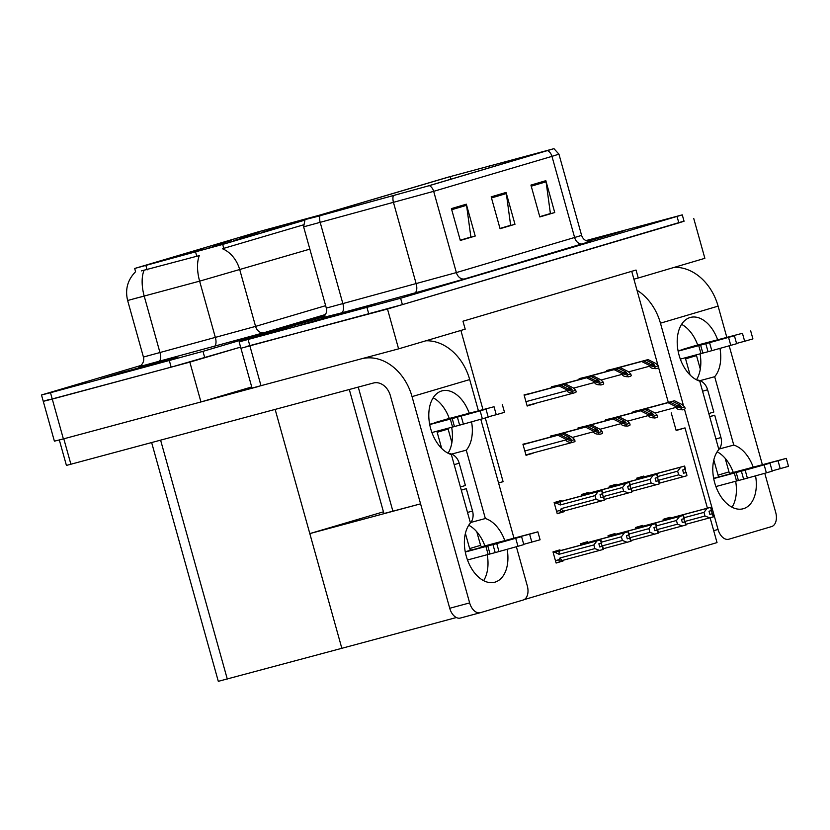 <?xml version="1.0" encoding="UTF-8"?>
<svg xmlns="http://www.w3.org/2000/svg" width="830" height="830" viewBox="0 0 830 830"><rect width="100%" height="100%" fill="white"/><g stroke="black" fill="none" stroke-linecap="round" stroke-linejoin="round"><path stroke-width="1.25" d="M707.419 508.157L685.009 427.896L676.16 430.511L671.231 412.873M668.316 402.426L658.615 367.69M658.024 365.574L633.902 279.171L638.26 277.998L636.039 270.041L462.974 321.2L465.205 329.168L398.597 348.859L387.486 309.03L684.013 221.102M460.878 330.444L482.925 409.418M485.322 418.03L503.094 481.68L498.55 482.894M456.376 617.53L341.836 648.303L309.808 533.597L420.571 503.852L383.927 513.542L349.295 389.498M638.26 277.998L704.867 258.317L693.745 218.487M246.147 346.598L387.486 309.03M323.389 316.863L239.144 341.887L252.04 388.077L398.597 348.859M633.902 279.171L631.713 271.317M529.996 442.556L522.931 444.206L526.044 455.359L532.922 453.004M638.675 538.473L644.765 536.834M642.783 526.22L642.555 525.411L635.604 527.475L635.977 528.835M611.139 546.607L617.23 544.978M615.248 534.364L615.02 533.555L608.068 535.609L608.442 536.968M583.604 554.751L589.705 553.112M587.713 542.498L587.484 541.7L580.533 543.754L580.907 545.113M560.177 550.643L559.949 549.834L552.998 551.898L556.11 563.041L563.062 560.987L562.875 560.323M557.532 434.412L550.466 436.061L550.715 436.985M585.067 426.267L578.002 427.927L578.251 428.851M612.602 418.133L605.537 419.783L605.786 420.706M670.318 518.076L670.09 517.277L663.129 519.331L663.512 520.69M666.2 530.329L672.3 528.689M640.138 409.989L633.062 411.639L633.321 412.562M531.138 393.244L524.062 394.893L527.175 406.046L534.053 403.691M612.27 497.295L618.371 495.666M616.379 485.052L616.161 484.243L609.199 486.297L609.583 487.667M584.735 505.439L590.836 503.8M588.843 493.186L588.626 492.387L581.664 494.441L582.048 495.801M561.308 501.33L561.09 500.521L554.129 502.586L557.241 513.729L564.203 511.674L564.016 511.01M558.673 385.099L551.597 386.749L551.857 387.672M586.208 376.955L579.133 378.615L579.392 379.538M643.914 476.908L643.696 476.098L636.735 478.163L637.118 479.522M639.806 489.161L645.906 487.521M613.744 368.821L606.668 370.471L606.927 371.394M503.094 481.68L498.581 483.008M710.107 517.785L717.027 542.592L526.272 598.99L526.002 597.994M676.097 430.282L685.009 427.896M526.272 598.99L524.342 599.509M557.2 513.562L564.203 511.674M527.133 405.87L534.136 403.992M556.059 562.875L563.062 560.987M525.992 455.182L532.995 453.305M309.808 533.597L383.45 511.83M212.138 246.033L231.539 240.493L212.138 246.033M261.263 232.462L280.665 226.922L261.263 232.462M239.673 237.888L259.074 232.348L239.673 237.888M267.208 229.744L286.609 224.214L267.208 229.744M184.602 254.167L204.004 248.626L184.602 254.167M157.067 262.311L176.468 256.771L157.067 262.311M206.193 248.741L225.594 243.2L206.193 248.741M233.728 240.596L253.129 235.066L233.728 240.596M305.129 219.535L284.306 225.449L304.859 219.826M320.359 214.929L257.964 231.912L134.678 268.464L222.699 244.425L304.6 220.209M140.903 365.48L41.5 394.976L50.485 392.714L52.269 399.085L189.842 362.129L240.607 347.116L171.167 367.151L43.274 401.346L52.269 399.085L63.381 438.914L200.953 401.959L189.842 362.129M48.503 399.697L43.274 401.346L54.396 441.176L63.381 438.914M200.953 401.959L251.729 386.946M151.651 442.598L218.311 681.337L341.836 648.303L275.145 409.429M312.651 322.154L374.745 304.423L319.872 319.291L298.271 325.775L312.651 322.154M588.014 241.291L623.154 230.979L586.302 240.762L622.749 231.093L588.003 241.291M317.807 216.288L308.221 218.705L313.792 216.931L450.171 176.614L550.778 149.566L426.921 186.304L317.807 216.288M315.815 216.879L429.411 185.63L553.963 148.663L447.681 177.278L311.302 217.605L305.035 219.587L315.815 216.879M240.918 348.258L402.394 304.62L678.836 222.897L684.055 221.237L682.27 214.866L585.939 240.596M239.144 341.887L400.61 298.25L682.27 214.866M466.325 204.19L475.217 236.052L460.308 240.461L451.406 208.6L466.325 204.19A6.619 5.156 -106.5 0 1 466.553 205.311L451.717 209.7M545.839 180.681L554.741 212.542L539.832 216.952L530.93 185.09L545.839 180.681A6.619 5.156 -106.5 0 1 546.078 181.801L531.241 186.19M506.082 192.436L514.974 224.297L500.065 228.707L491.173 196.845L506.082 192.436A6.619 5.156 -106.5 0 1 506.321 193.556L491.485 197.945M470.195 237.245L460.276 240.337M549.719 213.735L539.791 216.827M509.962 225.49L500.034 228.582M514.974 224.297L509.994 225.636M499.992 228.437L510.637 225.283L506.321 193.556M554.741 212.542L549.761 213.881M539.749 216.682L550.404 213.528L546.078 181.801M475.217 236.052L470.237 237.39M460.235 240.192L470.88 237.038L466.553 205.311M115.007 375.243L177.101 357.523L122.228 372.38L100.627 378.864L115.007 375.243M309.849 249.125L199.625 281.152A28.946 13.944 -105.2 0 1 199.304 255.599L141.494 270.881M303.324 224.889L222.43 248.741A28.946 22.555 -106.5 0 1 239.787 269.843L255.578 326.387L325.64 305.679M50.485 392.714L202.966 351.349L324.955 315.286M606.751 370.751L646.114 360.179L653.335 363.799L654.87 365.563L650.855 364.536L643.624 360.915L641.642 361.496L649.423 365.408L649.641 366.196C650.243 367.804 652.1 368.582 655.202 368.551A4.14 2.594 75 0 0 656.312 368.624A4.14 2.594 75 0 0 656.354 368.613L657.848 368.167A4.14 2.594 75 0 0 658.792 367.483L658.335 365.874L655.876 363.488L648.095 359.587L606.73 370.699M606.782 370.865L641.642 361.496M606.761 370.813L643.624 360.915M646.114 360.179L648.095 359.587M649.423 365.408L654.746 366.933L658.335 365.874M654.746 366.933L655.202 368.551M633.145 411.919L672.508 401.346L679.739 404.967L681.274 406.731L677.249 405.704L670.028 402.083L668.036 402.675L675.817 406.576L676.045 407.374C676.647 408.972 678.494 409.761 681.596 409.719A4.14 2.594 75 0 0 682.716 409.792A4.14 2.594 75 0 0 682.748 409.781L684.242 409.335A4.14 2.594 75 0 0 685.186 408.661L684.74 407.042L682.281 404.667L674.5 400.755L633.134 411.877M633.176 412.033L668.036 402.675M633.166 411.981L670.028 402.083M672.508 401.346L674.5 400.755M675.817 406.576L681.15 408.101L684.74 407.042M681.15 408.101L681.596 409.719M579.216 378.895L618.578 368.313L625.799 371.944L627.335 373.708L623.32 372.68L616.088 369.049L614.107 369.641L621.888 373.542L622.106 374.34C622.708 375.938 624.565 376.727 627.667 376.685A4.14 2.594 75 0 0 628.777 376.758A4.14 2.594 75 0 0 628.818 376.747L630.312 376.312A4.14 2.594 75 0 0 631.257 375.627L630.8 374.008L628.351 371.632L620.56 367.732L579.195 378.843M579.247 379.009L614.107 369.641M579.226 378.957L616.088 369.049M618.578 368.313L620.56 367.732M621.888 373.542L627.21 375.077L630.8 374.008M627.21 375.077L627.667 376.685M551.68 387.029L591.043 376.457L598.264 380.078L599.8 381.842L595.784 380.814L588.553 377.194L586.571 377.785L594.353 381.686L594.571 382.485C595.172 384.083 597.029 384.871 600.132 384.83A4.14 2.594 75 0 0 601.242 384.902A4.14 2.594 75 0 0 601.283 384.892L602.777 384.446A4.14 2.594 75 0 0 603.721 383.771L603.265 382.153L600.816 379.777L593.035 375.865L551.66 386.988M551.711 387.143L586.571 377.785M551.691 387.091L588.553 377.194M591.043 376.457L593.035 375.865M594.353 381.686L599.675 383.211L603.265 382.153M599.675 383.211L600.132 384.83M524.145 395.173L563.508 384.601L570.729 388.222L572.244 389.986M524.124 395.122L565.5 384.01L573.281 387.911L575.73 390.287L576.186 391.905A4.14 2.594 75 0 1 575.242 392.59L573.748 393.036A4.14 2.594 75 0 1 573.706 393.046A4.14 2.594 75 0 1 572.596 392.974C569.494 393.005 567.647 392.227 567.035 390.619L566.817 389.83L572.14 391.355L575.73 390.287M524.176 395.288L559.036 385.919L566.817 389.83M559.036 385.919L524.155 395.236M572.264 389.986L568.249 388.959L561.018 385.338M563.508 384.601L565.5 384.01M572.14 391.355L572.596 392.974M605.61 420.063L644.972 409.491L652.204 413.112L653.739 414.876L649.714 413.848L642.493 410.228L640.501 410.809L648.282 414.72L648.51 415.508C649.112 417.117 650.959 417.895 654.061 417.864A4.14 2.594 75 0 0 655.181 417.936A4.14 2.594 75 0 0 655.212 417.926L656.706 417.48A4.14 2.594 75 0 0 657.651 416.795L657.204 415.187L654.746 412.801L646.964 408.9L605.599 420.011M605.641 420.177L640.501 410.809M605.63 420.125L642.493 410.228M644.972 409.491L646.964 408.9M648.282 414.72L653.615 416.245L657.204 415.187M653.615 416.245L654.061 417.864M578.074 428.207L617.437 417.625L624.668 421.256L626.204 423.02L622.178 421.993L614.957 418.362L612.965 418.953L620.747 422.854L620.975 423.653C621.577 425.251 623.423 426.039 626.526 425.998A4.14 2.594 75 0 0 627.646 426.07A4.14 2.594 75 0 0 627.677 426.06L629.171 425.624A4.14 2.594 75 0 0 630.115 424.939L629.669 423.321L627.21 420.945L619.429 417.044L578.064 428.156M578.105 428.322L612.965 418.953M578.095 428.27L614.957 418.362M617.437 417.625L619.429 417.044M620.747 422.854L626.079 424.389L629.669 423.321M626.079 424.389L626.526 425.998M550.57 436.456L585.43 427.087L593.211 430.998L598.544 432.523L602.134 431.465L599.675 429.089L591.894 425.178L550.529 436.3L589.902 425.769L597.133 429.39L598.648 431.164M593.211 430.998L593.44 431.787C594.041 433.395 595.888 434.183 598.99 434.142A4.14 2.594 75 0 0 600.111 434.215A4.14 2.594 75 0 0 600.142 434.204L601.636 433.758A4.14 2.594 75 0 0 602.58 433.084L602.134 431.465M585.43 427.087L550.56 436.404M598.669 431.154L594.643 430.127L587.422 426.506M589.902 425.769L591.894 425.178M598.544 432.523L598.99 434.142M523.004 444.486L562.366 433.914L569.598 437.535L571.113 439.298M522.993 444.434L564.359 433.322L572.14 437.223L574.599 439.599L575.045 441.218A4.14 2.594 75 0 1 574.101 441.902L572.617 442.349A4.14 2.594 75 0 0 572.617 442.349A4.14 2.594 75 0 1 571.455 442.286C568.363 442.317 566.506 441.539 565.904 439.931L565.676 439.143L571.009 440.668L574.599 439.599M523.035 444.6L557.895 435.231L565.676 439.143M557.895 435.231L523.025 444.548M571.133 439.298L567.108 438.271L559.887 434.64M562.366 433.914L564.359 433.322M571.009 440.668L571.455 442.286M657.765 476.524L677.643 471.191L680.787 467.134L684.345 466.138L636.942 478.9M684.345 466.138L685.238 469.324L682.665 470.039L683.557 473.225L686.431 472.415L683.536 473.162M684.242 466.17L685.134 469.355M685.238 469.313L684.646 466.045L636.911 478.786M636.921 478.837L684.543 466.076M684.646 466.045L685.435 469.261M636.952 478.952L680.787 467.134M643.572 477.126A5.623 3.528 75 0 0 643.188 477.893M638.612 478.505L639.588 478.858M659.601 483.102L683.453 476.69L678.67 474.853L658.315 480.321M683.453 476.69L686.908 475.725L686.026 472.54M677.643 471.191L678.67 474.853M686.908 475.725L686.431 472.415M685.061 469.375L685.943 472.519M684.107 517.713L703.985 512.38L707.119 508.323L710.688 507.317L711.881 510.419L710.988 507.234L663.305 519.964M685.943 524.28L713.655 516.789L712.763 513.604L709.878 514.351M663.357 520.12L665.919 520.047M703.985 512.38L705.002 516.032L684.646 521.51M710.584 507.348L711.466 510.543L709.007 511.228L709.889 514.413L712.763 513.604M663.336 520.068L710.688 507.317M663.326 520.005L710.988 507.234M711.403 510.554L712.275 513.708M712.358 513.729L713.25 516.914M709.795 517.879L705.002 516.032M664.944 519.694L669.914 518.314A5.623 3.528 75 0 0 669.52 519.082M669.914 518.314L707.119 508.323M711.777 510.45L710.885 507.265M470.88 522.423L485.363 518.532L466.273 450.161A33.086 20.729 75 0 0 471.565 421.848M469.209 413.101A33.086 20.729 75 0 0 441.985 390.878A33.086 20.729 75 0 0 429.318 422.252A33.086 20.729 75 0 0 451.354 454.56L470.444 522.931A33.086 20.729 75 0 0 468.234 561.889A33.086 20.729 75 0 0 494.732 582.214A33.086 20.729 75 0 0 495.043 582.131A33.086 20.729 75 0 0 507.151 549.294M504.796 540.548A33.086 20.729 75 0 0 485.363 518.532M483.631 580.658A33.086 20.729 75 0 0 487.241 554.689M484.876 545.901A33.086 20.729 75 0 0 468.743 525.234M451.624 454.093L466.273 450.161M201.057 401.928L258.97 386.365M425.873 340.798A49.624 38.668 73.5 0 1 469.697 379.58L412.043 396.615L469.645 602.912A12.409 7.771 75 0 0 480.321 612.696A12.409 7.771 75 0 0 480.435 612.665L523.18 600.017A12.409 7.771 75 0 0 527.299 585.866L516.374 546.742M469.697 379.58L478.371 410.643M480.788 419.295L513.957 538.089M448.055 453.211A33.086 20.729 75 0 0 451.655 427.243M449.289 418.455A33.086 20.729 75 0 0 433.167 397.788M480.197 612.727L460.515 618.008A12.409 7.771 -105 0 1 460.401 618.049A12.409 7.771 -105 0 1 449.725 608.265L390.349 395.599A16.538 12.886 73.5 0 0 373.448 383.014L66.421 465.423L59.324 439.993M412.043 396.615A49.624 38.668 -106.5 0 0 361.735 358.768M719.288 448.978L733.772 445.088L714.682 376.716A33.086 20.729 75 0 0 719.973 348.413M717.618 339.657A33.086 20.729 75 0 0 690.394 317.433A33.086 20.729 75 0 0 677.726 348.808A33.086 20.729 75 0 0 699.763 381.126L718.853 449.497A33.086 20.729 75 0 0 716.643 488.445A33.086 20.729 75 0 0 743.141 508.769A33.086 20.729 75 0 0 743.452 508.686A33.086 20.729 75 0 0 755.559 475.849M753.204 467.103A33.086 20.729 75 0 0 733.772 445.088M732.039 507.213A33.086 20.729 75 0 0 735.65 481.244M733.284 472.457A33.086 20.729 75 0 0 717.151 451.79M700.032 380.648L714.682 376.716M674.282 267.353A49.624 38.668 73.5 0 1 718.106 306.135L660.452 323.181L683.547 405.891M684.48 409.252L718.054 529.478A12.409 7.771 75 0 0 728.73 539.251A12.409 7.771 75 0 0 728.844 539.22L771.589 526.583A12.409 7.771 75 0 0 775.708 512.432L764.783 473.297M718.106 306.135L726.779 337.198M729.197 345.851L762.365 464.644M696.463 379.767A33.086 20.729 75 0 0 700.064 353.798M697.698 345.01A33.086 20.729 75 0 0 681.575 324.343M660.452 323.181A49.624 38.668 -106.5 0 0 636.984 290.21M630.24 484.668L650.108 479.325L653.252 475.268L656.81 474.272L609.407 487.044M656.81 474.272L657.702 477.458L655.129 478.184L656.022 481.369L658.896 480.56L656.001 481.307M656.706 474.304L657.599 477.489M657.702 477.458L657.111 474.189L609.376 486.93M609.386 486.982L657.007 474.221M657.111 474.189L657.9 477.406M609.417 487.086L653.252 475.268M616.047 485.27A5.623 3.528 75 0 0 615.653 486.027M611.077 486.639L612.052 487.002M632.066 491.236L655.918 484.834L651.135 482.987L630.779 488.455M655.918 484.834L659.373 483.859L658.491 480.674M650.108 479.325L651.135 482.987M659.373 483.859L658.896 480.56M657.526 477.509L658.408 480.663M602.705 492.813L622.573 487.469L625.716 483.413L629.275 482.417L581.872 495.178M629.275 482.417L630.167 485.602L627.594 486.318L628.486 489.503L631.36 488.694L628.466 489.451M629.171 482.448L630.063 485.633M630.167 485.592L629.586 482.323L581.84 495.074L629.472 482.355M629.586 482.323L630.364 485.54M581.882 495.23L625.716 483.413M588.512 493.404A5.623 3.528 75 0 0 588.117 494.172M583.542 494.784L584.517 495.137M604.53 499.38L628.383 492.968L623.6 491.132L603.244 496.599M628.383 492.968L631.838 492.003L630.956 488.818M622.573 487.469L623.6 491.132M631.838 492.003L631.36 488.694M629.991 485.654L630.873 488.797M554.347 503.374L560.976 501.548A5.623 3.528 75 0 0 560.209 504.972L595.037 495.614L598.181 491.557L601.74 490.561L554.336 503.322M601.74 490.561L602.632 493.746L600.059 494.462L600.951 497.647L603.825 496.838L600.941 497.585M601.636 490.582L602.528 493.777M602.632 493.736L602.051 490.468L554.305 503.208M554.316 503.26L601.947 490.499M602.051 490.468L602.829 493.684M560.976 501.548L598.181 491.557M556.007 502.928L560.209 504.972M563.643 511.104L600.847 501.113L596.065 499.266L561.225 508.624A5.623 3.528 75 0 0 563.643 511.104L561.952 511.581C560.354 511.934 559.814 511.519 560.333 510.326L556.577 511.332M600.847 501.113L604.313 500.148L603.42 496.963M595.037 495.614L596.065 499.266M604.313 500.148L603.825 496.838M561.225 508.624L560.333 510.326M602.456 493.788L603.337 496.942M656.572 525.857L676.45 520.514L679.583 516.457L683.152 515.461L684.345 518.563L683.453 515.378L635.77 528.098M658.408 532.424L686.12 524.933L685.227 521.748L682.343 522.495M635.822 528.264L638.384 528.191M676.45 520.514L677.467 524.176L657.111 529.644M683.049 515.492L683.93 518.677L681.472 519.373L682.364 522.558L685.227 521.748M635.801 528.212L683.152 515.461M635.79 528.15L683.453 515.378M683.868 518.698L684.74 521.852M684.823 521.863L685.715 525.048M682.26 526.023L677.467 524.176M637.419 527.828L642.379 526.459A5.623 3.528 75 0 0 641.984 527.216M642.379 526.459L679.583 516.457M684.242 518.594L683.349 515.399M656.499 526.78L655.918 523.512L608.245 536.242M630.873 540.569L658.584 533.067L657.692 529.882L654.808 530.64M608.286 536.398L610.849 536.325M629.036 534.001L648.915 528.658L649.932 532.321L629.576 537.788M648.915 528.658L652.058 524.601L655.513 523.637L656.395 526.822L653.936 527.507L654.829 530.692L657.692 529.882M608.265 536.356L655.617 523.606L656.395 526.822M608.255 536.294L655.918 523.512M656.333 526.843L657.215 529.986M657.287 530.007L658.18 533.192M654.725 534.157L649.932 532.321M609.884 535.973L614.843 534.593A5.623 3.528 75 0 0 614.449 535.36M614.843 534.593L652.058 524.601M656.706 526.728L655.814 523.543M601.501 542.135L621.38 536.803L624.523 532.746L628.082 531.74L629.275 534.842L628.383 531.657L580.71 544.387M603.337 548.703L631.049 541.212L630.167 538.027L627.273 538.774M580.751 544.542L583.314 544.47M621.38 536.803L622.396 540.455L602.041 545.922M627.978 531.771L628.87 534.966L626.401 535.651L627.293 538.836L630.167 538.027M580.741 544.49L628.082 531.74M580.72 544.428L628.383 531.657M628.798 534.976L629.679 538.13M629.752 538.151L630.644 541.336M627.19 542.301L622.396 540.455M582.349 544.117L587.308 542.737A5.623 3.528 75 0 0 586.914 543.505M587.308 542.737L624.523 532.746M629.171 534.873L628.279 531.688M553.216 552.687L554.814 552.251L559.005 554.295L593.844 544.937L596.988 540.88L600.547 539.884L601.74 542.986L600.847 539.791L553.174 552.521M560.644 560.935L603.514 549.356L602.632 546.171L599.737 546.918M593.844 544.937L594.861 548.599L560.032 557.957L559.13 559.659L555.436 560.644M600.443 539.915L601.335 543.1L598.866 543.795L599.758 546.98L602.632 546.171M553.205 552.635L600.547 539.884M553.185 552.573L600.847 539.791M601.262 543.121L602.144 546.275M560.748 560.904C559.171 561.267 558.632 560.852 559.13 559.659M562.439 560.437A5.623 3.528 -105 0 1 560.032 557.957M602.217 546.285L603.109 549.47M599.654 550.435L594.861 548.599M554.814 552.251L559.773 550.881A5.623 3.528 75 0 0 559.005 554.295M559.773 550.881L596.988 540.88M601.636 543.017L600.744 539.822M448.605 453.491A12.409 9.67 73.5 0 1 459.187 463.192L465.412 485.488L460.401 486.971M523.73 544.314L540.091 539.78L537.871 531.823L529.613 534.178L531.833 542.146M476.794 531.802L480.58 545.341A1.65 1.287 -106.5 0 0 482.272 546.597L529.613 534.178M471.336 549.834A1.65 1.287 73.5 0 1 469.645 548.578L465.402 533.389M515.731 538.328L517.962 546.296L498.975 551.556L496.755 543.588L521.582 536.637L465.236 551.732M441.695 448.459L437.171 432.285A1.65 1.287 73.5 0 1 437.192 431.123M446.395 419.243A9.929 7.729 73.5 0 1 446.54 419.202A9.929 7.729 73.5 0 1 446.685 419.16L494.026 406.731L496.247 414.699L488.144 416.878M435.75 422.387A9.929 7.729 -106.5 0 0 435.605 422.429A9.929 7.729 -106.5 0 0 434.121 423.093M429.66 424.296L485.996 409.19L452.215 418.579L454.435 426.547L459.623 425.157L457.403 417.2M448.055 428.207A1.65 1.287 -106.5 0 0 448.107 429.048L451.894 442.587M494.026 406.731L446.685 419.16M496.247 414.699L504.505 412.344L502.285 404.376M467.498 559.991L488.133 554.44L485.913 546.482L496.755 543.588M517.962 546.296L523.803 544.594L521.582 536.637M498.975 551.556L495.209 552.604L492.979 544.636M487.801 546.015L490.022 553.984L495.209 552.604M490.022 553.984L488.133 554.44M465.298 552.023L485.913 546.482M429.712 424.576L452.215 418.579M454.435 426.547L431.922 432.544M452.558 427.004L450.327 419.036M537.871 531.823L482.272 546.597M461.169 416.152L463.399 424.12L459.623 425.157M463.399 424.12L488.227 417.158L485.996 409.19M461.262 490.032L466.304 488.673L472.529 510.979A12.409 9.67 73.5 0 1 470.288 523.118M466.304 488.673L461.293 490.157M697.013 380.047A12.409 9.67 73.5 0 1 707.596 389.747L713.821 412.043L708.81 413.527M772.139 470.88L788.5 466.336L786.28 458.378L778.021 460.733L780.241 468.701M725.202 458.357L728.989 471.897A1.65 1.287 -106.5 0 0 730.68 473.152L778.021 460.733M719.745 476.389A1.65 1.287 73.5 0 1 718.054 475.134L713.81 459.955M764.139 464.893L766.37 472.851L747.384 478.111L745.164 470.154L769.991 463.192L713.644 478.298M690.104 375.015L685.58 358.84A1.65 1.287 73.5 0 1 685.601 357.689M694.803 345.799A9.929 7.729 73.5 0 1 694.949 345.757A9.929 7.729 73.5 0 1 695.094 345.716L742.435 333.297L744.655 341.255L736.552 343.433M684.159 348.942A9.929 7.729 -106.5 0 0 684.013 348.984A9.929 7.729 -106.5 0 0 682.53 349.648M678.068 350.851L734.405 335.745L700.624 345.135L702.844 353.103L708.032 351.713L705.811 343.755M696.463 354.773A1.65 1.287 -106.5 0 0 696.515 355.603L700.302 369.143M742.435 333.297L695.094 345.716M744.655 341.255L752.914 338.899L750.693 330.931M715.906 486.546L736.542 481.006L734.322 473.038L745.164 470.154M766.37 472.851L772.211 471.16L769.991 463.192M747.384 478.111L743.618 479.159L741.387 471.191M736.21 472.581L738.43 480.539L743.618 479.159M738.43 480.539L736.542 481.006M713.707 478.578L734.322 473.038M678.12 351.132L700.624 345.135M702.844 353.103L680.33 359.1M700.966 353.559L698.736 345.591M786.28 458.378L730.68 473.152M709.577 342.707L711.808 350.675L708.032 351.713M711.808 350.675L736.635 343.713L734.405 335.745M709.671 416.587L714.713 415.228L720.938 437.535A12.409 9.67 73.5 0 1 718.697 449.673M714.713 415.228L709.702 416.712M312.9 322.082L298.665 325.661L320.038 319.249L374.34 304.537L312.9 322.082M115.256 375.17L101.021 378.76L122.394 372.338L176.697 357.626L115.256 375.17M392.912 511.28L358.249 387.102M261.025 385.815L248.129 339.615M145.893 265.579L147.107 269.926M227.296 679.065L160.605 440.19M195.6 252.061L196.814 256.408M222.699 244.425L223.81 248.398M547.696 150.655A8.269 6.443 73.5 0 1 551.971 156.362L433.675 191.336L303.624 226.849L326.315 308.096L456.365 272.582L581.612 235.398C582.826 238.957 585.275 240.959 588.947 241.416L590.701 241.343M319.986 215.748A8.269 3.984 -105.2 0 0 320.235 222.585L342.915 303.832A8.269 3.984 74.8 0 1 341.327 312.952L321.822 317.807M590.493 241.374L464.81 278.87A8.269 6.443 -106.5 0 1 456.365 272.582L433.675 191.336A8.269 6.443 -106.5 0 0 429.411 185.63M553.963 148.663L558.932 154.152L551.971 156.362L574.651 237.608A8.269 6.443 -106.5 0 0 583.106 243.896M464.81 278.87L414.616 293.021A8.269 3.984 74.8 0 0 416.204 283.891L393.524 202.655A8.269 3.984 -105.2 0 1 393.264 195.818M414.616 293.021L341.327 312.952M367.026 307.681L368.811 314.051M400.61 298.25L402.394 304.62M677.052 216.526L678.836 222.897M489.212 165.699L489.773 167.712M450.171 176.614L450.898 179.207M143.59 296.3L134.004 298.707M213.829 346.826A8.269 3.984 74.8 0 0 215.416 337.706L199.625 281.152L127.633 300.491L143.424 357.045L255.578 326.387A8.269 6.443 -106.5 0 0 264.023 332.685L138.921 366.756M143.964 270.559A28.946 13.944 -105.2 0 0 144.233 296.217L160.024 352.771A8.269 3.984 74.8 0 1 158.437 361.89M325.464 314.518L264.023 332.685M169.382 360.77L171.167 367.151M202.966 351.349L204.751 357.72M650.762 364.495L653.335 363.799M628.58 371.861L649.641 366.196M677.166 405.663L679.739 404.967M654.974 413.029L676.045 407.374M623.226 372.629L625.799 371.944M601.045 379.995L622.106 374.34M595.691 380.773L598.264 380.078M573.509 388.139L594.571 382.485M568.156 388.917L570.729 388.222M527.05 405.58L573.665 393.057L527.05 405.58M525.95 401.658L567.035 390.619M649.631 413.807L652.204 413.112M627.439 421.173L648.51 415.508M622.095 421.941L624.668 421.256M599.903 429.307L620.975 423.653M594.56 430.085L597.133 429.39M572.368 437.452L593.44 431.787M567.025 438.23L569.598 437.535M572.576 442.359L525.909 454.892L572.534 442.369M524.819 450.97L565.904 439.931M449.725 608.265L469.645 602.912M63.796 438.8L70.913 464.292M713.696 530.64L718.054 529.478M459.187 463.192L454.176 464.665M469.645 548.578L480.58 545.341M448.107 429.048L437.171 432.285M480.155 410.892L482.375 418.86M472.529 510.979L467.518 512.463M707.596 389.747L702.585 391.221M718.054 475.134L728.989 471.897M696.515 355.603L685.58 358.84M728.564 337.447L730.784 345.415M720.938 437.535L715.927 439.018M315.13 321.418L309.735 322.289L357.875 308.781L363.27 307.909L315.13 321.418M117.487 374.506L112.092 375.388L160.232 361.87L165.626 360.998L117.487 374.506M586.374 240.793L617.613 232.39L587.91 241.271L618.423 232.39M134.678 268.464L135.581 271.711C127.623 279.835 124.967 289.421 127.633 300.491M305.035 219.587L303.624 226.849M558.932 154.152L581.612 235.398M321.625 317.89L321.615 317.89C320.743 318.689 328.255 315.006 326.315 308.096M41.5 394.976L43.274 401.346M138.734 366.829L138.724 366.839C137.853 367.638 145.364 363.955 143.424 357.045M480.321 612.696L460.401 618.049M435.605 422.429L446.54 419.202M684.013 348.984L694.949 345.757M303.043 324.53L370.014 305.834M105.4 377.629L172.37 358.934"/></g></svg>
